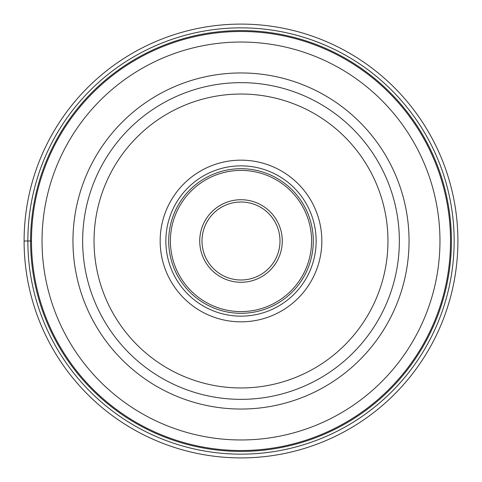 <?xml version="1.0" encoding="UTF-8"?>
<svg xmlns="http://www.w3.org/2000/svg" width="482" height="482" viewBox="0 0 482 482"><rect width="100%" height="100%" fill="white"/><g stroke="black" fill="none" stroke-linecap="round" stroke-linejoin="round"><path stroke-width="0.72" d="M457.9 241A216.9 216.9 0 0 0 241 24.1A216.9 216.9 0 0 0 24.1 241A216.9 216.9 0 0 0 241 457.9A216.9 216.9 0 0 0 457.9 241M31.481 240.904A209.519 209.519 0 0 0 240.952 450.519A209.519 209.519 0 0 0 450.519 241A209.519 209.519 0 0 0 241.048 31.481A209.519 209.519 0 0 0 31.481 241A209.519 209.519 0 0 0 240.952 450.519A209.519 209.519 0 0 0 450.519 241A209.519 209.519 0 0 0 241.048 31.481A209.519 209.519 0 0 0 31.481 240.904M399.349 241.127A158.349 158.349 0 0 0 241.06 82.651A158.349 158.349 0 0 0 82.651 241A158.349 158.349 0 0 0 240.94 399.349A158.349 158.349 0 0 0 399.349 241A158.349 158.349 0 0 0 241.06 82.651A158.349 158.349 0 0 0 82.651 241A158.349 158.349 0 0 0 240.94 399.349A158.349 158.349 0 0 0 399.349 241.127M160.163 241A80.837 80.837 0 0 1 241 160.163A80.837 80.837 0 0 1 321.837 241A80.837 80.837 0 0 1 241 321.837A80.837 80.837 0 0 1 160.163 241M316.144 241A75.144 75.144 0 0 1 241 316.144A75.144 75.144 0 0 1 165.856 241A75.144 75.144 0 0 1 241 165.856A75.144 75.144 0 0 1 316.144 241M168.7 241A72.3 72.3 0 0 1 241 168.7A72.3 72.3 0 0 1 313.3 241A72.3 72.3 0 0 1 241 313.3A72.3 72.3 0 0 1 168.7 241M279.994 241A38.994 38.994 0 0 1 240.958 279.994A38.994 38.994 0 0 1 202.006 240.916A38.994 38.994 0 0 1 241.042 202.006A38.994 38.994 0 0 1 279.994 241M24.1 241L31.481 241M27.854 241A213.146 213.146 0 0 0 241 454.146A213.146 213.146 0 0 0 454.146 241A213.146 213.146 0 0 0 241 27.854A213.146 213.146 0 0 0 27.854 241M30.589 241A210.411 210.411 0 0 1 241 30.589A210.411 210.411 0 0 1 451.411 241A210.411 210.411 0 0 1 241 451.411A210.411 210.411 0 0 1 30.589 241M42.036 241A198.964 198.964 0 0 1 241.042 42.036A198.964 198.964 0 0 1 439.964 241.09A198.964 198.964 0 0 1 240.958 439.964A198.964 198.964 0 0 1 42.036 241M72.957 241A168.043 168.043 0 0 0 241 409.043A168.043 168.043 0 0 0 409.043 241A168.043 168.043 0 0 0 241 72.957A168.043 168.043 0 0 0 72.957 241M387.962 241.114A146.962 146.962 0 0 0 241.06 94.038A146.962 146.962 0 0 0 94.038 241A146.962 146.962 0 0 0 240.94 387.962A146.962 146.962 0 0 0 387.962 241.114M311.595 241A70.595 70.595 0 0 0 241 170.405A70.595 70.595 0 0 0 170.405 241A70.595 70.595 0 0 0 241 311.595A70.595 70.595 0 0 0 311.595 241M199.729 241A41.271 41.271 0 0 1 241.042 199.729A41.271 41.271 0 0 1 282.271 241.09A41.271 41.271 0 0 1 240.958 282.271A41.271 41.271 0 0 1 199.729 241"/></g></svg>
